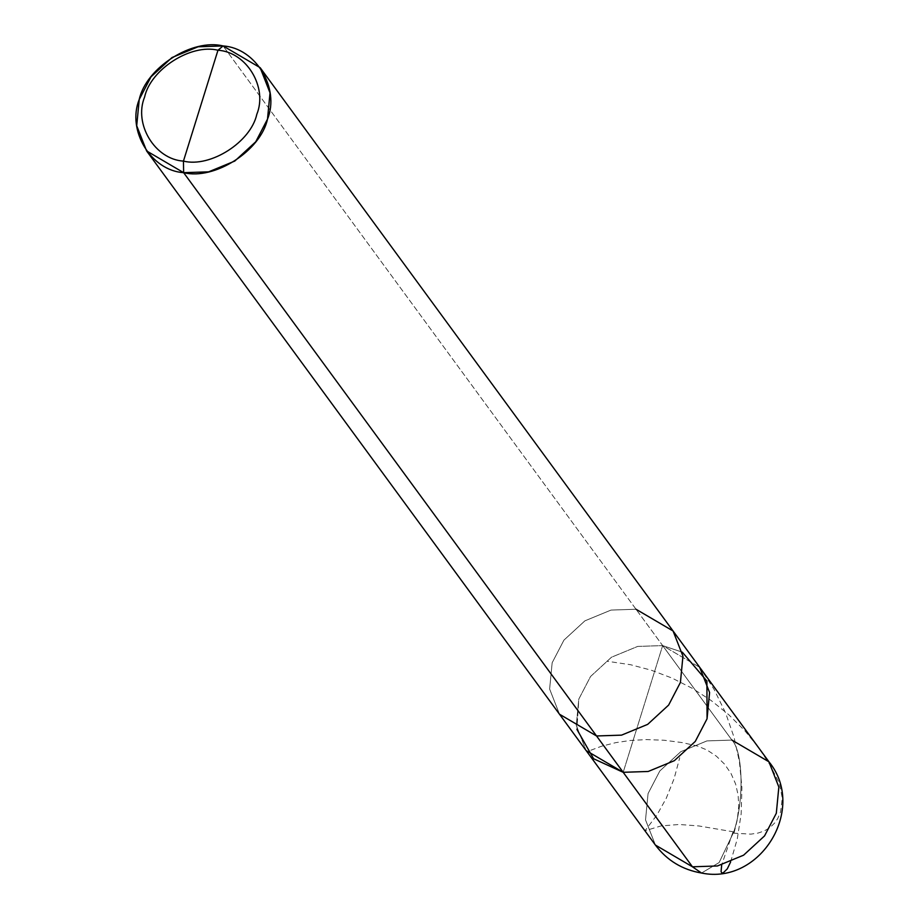 <?xml version="1.0" encoding="UTF-8"?>
<svg xmlns="http://www.w3.org/2000/svg" width="919" height="919" viewBox="0 0 919 919"><rect width="100%" height="100%" fill="white"/><g stroke="black" fill="none" stroke-linecap="round" stroke-linejoin="round"><path stroke-width="0.69" stroke-dasharray="4.59 3.45" d="M731.915 740.082L706.929 740.909L680.795 751.685L659.819 770.972L648.056 793.602L645.529 819.863L655.408 845.055L645.529 819.863L648.056 793.602L659.819 770.972L680.795 751.685L706.929 740.909L731.915 740.082L662.656 645.597L699.704 667.332L662.656 645.597L637.671 646.425L611.526 657.2L590.561 676.487L578.798 699.118L576.914 729.399L578.798 699.118L590.561 676.487L611.526 657.2L637.671 646.425L662.656 645.597L623.185 772.305L662.656 645.597L731.915 740.082C743.345 751.627 744.218 802.471 733.5 832.511L719.129 862.562L701.519 873.027L719.129 862.562L733.5 832.511C744.218 802.471 743.345 751.627 731.915 740.082L768.962 761.817M662.656 645.597L682.3 652.157L662.656 645.597L637.671 646.425L611.526 657.2L590.561 676.487L578.798 699.118L576.27 725.378L586.138 750.57L576.27 725.378L578.798 699.118L590.561 676.487L611.526 657.2L637.671 646.425L662.656 645.597L623.185 772.305L662.656 645.597L636.017 609.251L662.656 645.597M636.017 609.251L611.032 610.078L584.886 620.853L563.921 640.141L552.158 662.771L549.631 689.032L559.499 714.224L549.631 689.032L552.158 662.771L563.921 640.141L584.886 620.853L611.032 610.078L636.017 609.251L223.11 45.95L636.017 609.251L673.064 630.985M733.684 831.867L698.727 825.94L679.198 824.481L661.002 825.928L644.954 830.799L656.89 815.096L666.229 798.312L674.064 778.795L679.738 757.738M732.845 832.419L721.691 864.94M730.651 861.896L737.279 838.909L741.173 813.752L741.909 787.732L739.45 761.954L734.074 737.348L725.608 712.949L714.074 689.388L699.646 667.263M733.305 833.142L750.857 834.13L757.888 833.108L764.321 830.948L770.019 827.537L774.82 822.85L777.75 818.53L780.599 811.822L782.287 798.083L779.358 783.275L769.915 764.792L758.221 747.17L744.861 730.777L728.733 714.695L711.214 700.554L692.65 688.526L671.973 678.05L651.1 670.146L630.572 664.724L606.873 661.209M734.132 832.603L737.268 819.932L738.727 806.526L738.141 795.165L735.614 784.022L731.03 773.511L724.505 764.091L716.372 756.176L707.148 750.088L697.521 746.033L682.208 742.598L664.276 740.254L646.39 739.588L630.423 740.473L615.799 742.632L601.451 746.262L586.965 751.685"/><path stroke-width="1.38" d="M146.592 150.923L183.639 172.669L183.444 161.112C210.428 167.844 250.784 142.089 256.826 114.278C267.877 87.236 246.51 52.015 217.975 50.235L183.444 161.112C154.909 159.332 133.542 124.111 144.593 97.069C150.636 69.258 190.991 43.503 217.975 50.235L223.11 45.95C255.723 47.983 280.134 88.235 267.498 119.137C260.605 150.934 214.483 180.365 183.639 172.669L596.546 735.97L183.639 172.669L208.636 171.842L234.77 161.066L255.735 141.779L267.498 119.137L270.025 92.876L260.157 67.684L223.11 45.95L198.113 46.777L171.979 57.552L151.015 76.84L139.24 99.47L136.713 125.731L146.592 150.923L559.499 714.224L596.546 735.97L621.543 735.143L647.677 724.367L668.641 705.068L680.416 682.438L682.943 656.177L673.064 630.985L682.943 656.177L680.416 682.438L668.641 705.068L647.677 724.367L621.543 735.143L596.546 735.97L623.185 772.305L596.546 735.97L559.499 714.224L586.138 750.57L623.185 772.305L648.182 771.478L674.316 760.702L695.281 741.415L707.056 718.784L706.906 681.048L682.3 652.157L706.906 681.048L707.056 718.784L695.281 741.415L674.316 760.702L648.182 771.478L623.185 772.305L586.138 750.57L655.408 845.055L692.455 866.801L655.408 845.055C667.068 860.483 682.438 869.811 701.519 873.027C760.622 885.376 807.204 808.398 768.962 761.817L778.841 787.009L776.314 813.269L764.551 835.899L743.574 855.198L717.44 865.962L692.455 866.801L701.519 873.027L692.455 866.801L623.185 772.305L593.605 758.761L576.914 729.399L593.605 758.761L623.185 772.305L648.182 771.478L674.316 760.702L695.281 741.415L707.056 718.784L709.583 692.524L699.704 667.332L709.583 692.524L707.056 718.784L695.281 741.415L674.316 760.702L648.182 771.478L623.185 772.305L692.455 866.801L717.44 865.962L743.574 855.198L764.551 835.899L776.314 813.269L778.841 787.009L768.962 761.817L731.915 740.082M768.962 761.817L673.064 630.985L636.017 609.251M217.975 50.235C246.51 52.015 267.877 87.236 256.826 114.278C250.784 142.089 210.428 167.844 183.444 161.112L217.975 50.235C190.991 43.503 150.636 69.258 144.593 97.069C133.542 124.111 154.909 159.332 183.444 161.112L183.639 172.669C151.026 170.635 126.615 130.383 139.24 99.47C146.144 67.684 192.266 38.253 223.11 45.95L217.975 50.235M721.691 864.94L721.07 871.603L721.668 872.728L723.081 872.97L727.285 868.88L730.651 861.896M673.064 630.985L260.157 67.684"/></g></svg>
